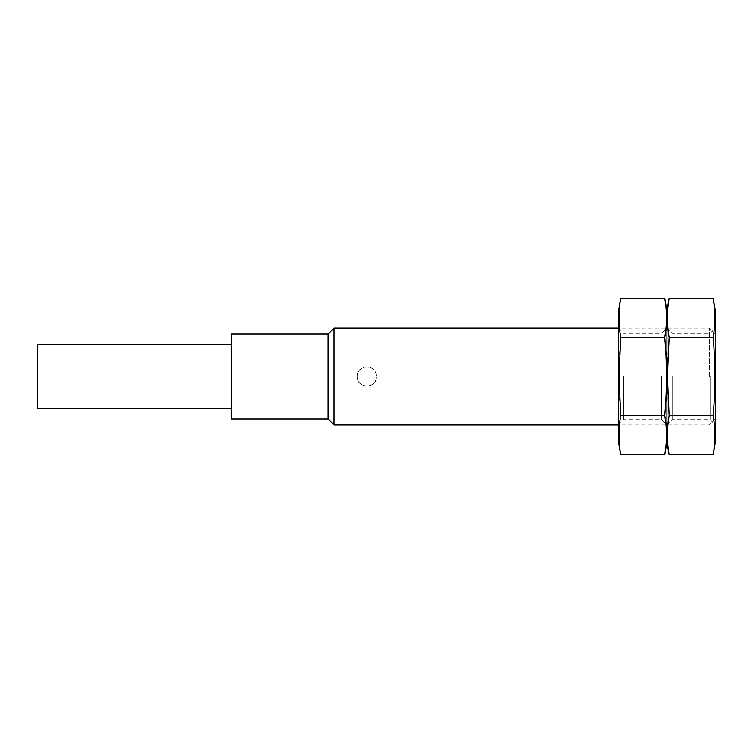 <?xml version="1.0" encoding="UTF-8"?>
<svg xmlns="http://www.w3.org/2000/svg" width="753" height="753" viewBox="0 0 753 753"><rect width="100%" height="100%" fill="white"/><g stroke="black" fill="none" stroke-linecap="round" stroke-linejoin="round"><path stroke-width="0.56" stroke-dasharray="3.77 2.82" d="M334.031 328.092L334.031 424.908M709.411 376.5L709.411 328.092L709.411 376.5M357.138 376.5C356.555 364.019 377.074 364.019 376.5 376.5C377.093 388.972 356.564 389 357.138 376.5A9.685 9.685 0 0 1 371.662 368.113A9.685 9.685 0 0 1 371.662 384.887A9.685 9.685 0 0 1 357.138 376.5M715.35 376.5L715.35 424.908L715.35 376.5M328.092 334.031L328.092 418.969M231.275 334.031L231.275 418.969M231.275 376.5L231.275 344.554L231.275 376.5M37.65 344.554L37.65 408.446M666.942 442.331L666.942 310.669L666.942 442.331M666.942 376.5L666.942 424.908L666.942 376.5M669.135 298.244C666.829 311.29 666.829 324.327 669.135 337.372C666.838 363.37 666.838 389.452 669.135 415.628C666.829 428.673 666.829 441.71 669.135 454.756M715.35 442.331L715.35 310.669M713.157 454.756C715.463 441.71 715.463 428.673 713.157 415.628C715.454 389.63 715.454 363.548 713.157 337.372C715.463 324.327 715.463 311.29 713.157 298.244M672.184 376.5L672.184 419.666L672.184 376.5M710.117 376.5L710.117 419.666L710.117 376.5M713.157 337.372L669.135 337.372M713.157 415.628L669.135 415.628M618.533 442.331L618.533 310.669M618.533 376.5L618.533 424.908L618.533 376.5M620.726 298.244C618.429 311.29 618.429 324.327 620.726 337.372C618.429 363.37 618.429 389.452 620.726 415.628C618.429 428.673 618.429 441.71 620.726 454.756M664.748 454.756C667.054 441.71 667.054 428.673 664.748 415.628C667.045 389.63 667.045 363.548 664.748 337.372C667.054 324.327 667.054 311.29 664.748 298.244M623.776 376.5L623.776 419.666L623.776 376.5M661.708 376.5L661.708 419.666L661.708 376.5M664.748 337.372L620.726 337.372M664.748 415.628L620.726 415.628M715.35 334.031L709.411 328.092L618.533 328.092L623.776 333.334L661.708 333.334L666.942 328.092L672.184 333.334L710.117 333.334L715.35 328.092M715.35 418.969L709.411 424.908L618.533 424.908L623.776 419.666L661.708 419.666L666.942 424.908L672.184 419.666L710.117 419.666L715.35 424.908"/><path stroke-width="1.13" d="M618.533 424.908L334.031 424.908L334.031 328.092L618.533 328.092M334.031 424.908L328.092 418.969L328.092 334.031L334.031 328.092M328.092 418.969L231.275 418.969L231.275 334.031L328.092 334.031M231.275 408.446L37.65 408.446L37.65 344.554L231.275 344.554M669.135 298.244L666.942 310.669L664.748 298.244C667.054 311.29 667.054 324.327 664.748 337.372C667.045 363.37 667.045 389.452 664.748 415.628C667.054 428.673 667.054 441.71 664.748 454.756L666.942 442.331L666.942 310.669L666.942 442.331L669.135 454.756C666.829 441.71 666.829 428.673 669.135 415.628L667.412 376.5L669.135 337.372C666.829 324.327 666.829 311.29 669.135 298.244L713.157 298.244C715.463 311.29 715.463 324.327 713.157 337.372C715.454 363.37 715.454 389.452 713.157 415.628C715.463 428.673 715.463 441.71 713.157 454.756L669.135 454.756M713.157 298.244L715.35 310.669L715.35 442.331L713.157 454.756M713.157 415.628L669.135 415.628M713.157 337.372L669.135 337.372M620.726 298.244L618.533 310.669L618.533 442.331L620.726 454.756C618.429 441.71 618.429 428.673 620.726 415.628L619.004 376.5L620.726 337.372C618.429 324.327 618.429 311.29 620.726 298.244L664.748 298.244M664.748 454.756L620.726 454.756M664.748 415.628L620.726 415.628M664.748 337.372L620.726 337.372"/></g></svg>

